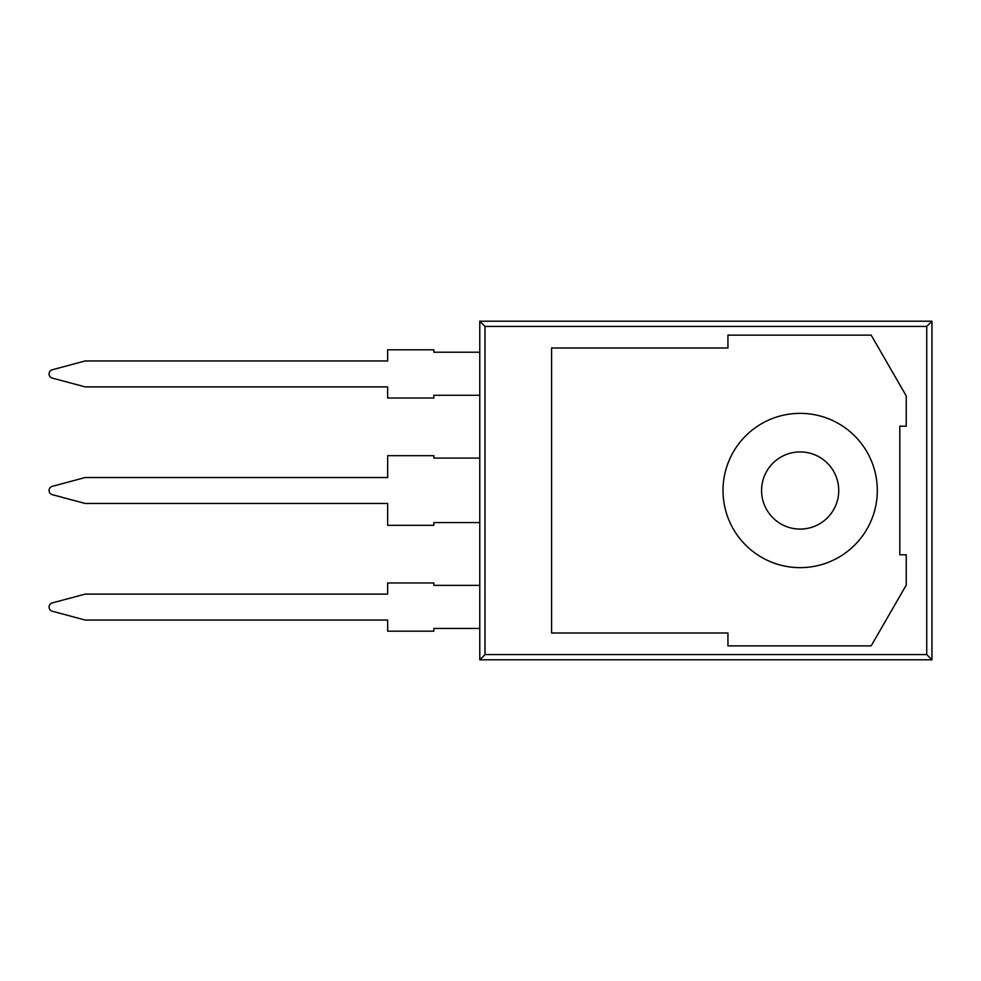 <?xml version="1.0" encoding="UTF-8"?>
<svg xmlns="http://www.w3.org/2000/svg" width="981" height="981" viewBox="0 0 981 981"><rect width="100%" height="100%" fill="white"/><g stroke="black" fill="none" stroke-linecap="round" stroke-linejoin="round"><path stroke-width="1.47" d="M863.268 659.796L931.95 659.796L931.95 321.204L479.783 321.204L479.783 659.796L863.268 659.796M800.153 529.078A38.578 38.578 0 0 1 766.75 471.211A38.578 38.578 0 0 1 833.568 471.211A38.578 38.578 0 0 1 800.153 529.078M926.738 654.585L484.994 654.585L484.994 326.415L926.738 326.415L926.738 654.585L931.95 659.796M479.783 659.796L484.994 654.585M479.783 321.204L484.994 326.415M931.95 321.204L926.738 326.415M800.153 567.643A77.143 77.143 0 0 1 723.009 490.5A77.143 77.143 0 0 1 800.153 413.357A77.143 77.143 0 0 1 877.308 490.5A77.143 77.143 0 0 1 800.153 567.643M727.939 633.003L551.58 633.003L551.58 347.997L727.939 347.997L727.939 335.134L871.165 335.134L906.236 395.895L906.236 426.208L899.81 426.208L899.81 554.792L906.236 554.792L906.236 585.105L871.165 645.866L727.939 645.866L727.939 633.003M479.783 628.441L433.86 628.441L433.86 631.188L387.642 631.188L387.642 620.041L85.163 620.041L52.226 611.212A4.292 4.292 0 0 1 52.226 602.935L85.163 594.106L387.642 594.106L387.642 582.972L433.86 582.972L433.86 585.363L479.783 585.363M479.783 395.282L433.86 395.282L433.86 398.028L387.642 398.028L387.642 386.894L85.163 386.894L52.226 378.065A4.292 4.292 0 0 1 52.226 369.788L85.163 360.959L387.642 360.959L387.642 349.812L433.86 349.812L433.86 352.216L479.783 352.216M479.783 522.579L433.86 522.579L433.86 525.326L387.642 525.326L387.642 503.461L85.163 503.461L52.226 494.645A4.292 4.292 0 0 1 52.226 486.355L85.163 477.539L387.642 477.539L387.642 455.675L433.86 455.675L433.86 458.078L479.783 458.078"/></g></svg>
